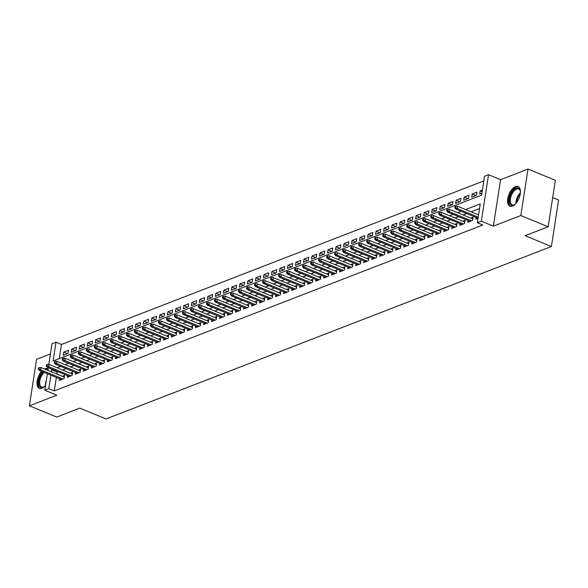 <?xml version="1.0" encoding="UTF-8"?>
<svg xmlns="http://www.w3.org/2000/svg" width="588" height="588" viewBox="0 0 588 588"><rect width="100%" height="100%" fill="white"/><g stroke="black" fill="none" stroke-linecap="round" stroke-linejoin="round"><path stroke-width="0.88" d="M515.514 186.528A10.687 5.388 -67.6 0 0 508.245 196.517A10.687 5.388 -67.6 0 0 509.936 206.204A10.687 5.388 -67.6 0 0 512.486 206.123A10.687 5.388 -67.6 0 0 519.755 196.135A10.687 5.388 -67.6 0 0 518.065 186.44A10.687 5.388 -67.6 0 0 515.514 186.528M48.084 368.992A10.687 5.388 -67.6 0 0 47.474 368.647A10.687 5.388 -67.6 0 0 44.931 368.735A10.687 5.388 -67.6 0 0 44.445 368.948M41.55 371.315A10.687 5.388 -67.6 0 0 37.103 381.362A10.687 5.388 -67.6 0 0 39.345 388.411A10.687 5.388 -67.6 0 0 41.895 388.33A10.687 5.388 -67.6 0 0 45.541 385.434M48.789 364.457L51.994 343.745L56 342.194L53.082 361.039L481.616 195.113L484.534 176.275L488.54 174.724L481.344 221.198L477.338 222.749L480.256 203.911L465.6 209.585M500.579 179.678L493.383 226.152L520.814 215.531L548.17 226.784L555.366 180.31L528.009 169.057L500.579 179.678L488.54 174.724M552.691 197.605L558.6 200.03L551.404 246.512L106.046 418.943L79.784 408.138L56.757 417.054L29.4 405.801L56.838 395.18L44.798 390.226L47.356 373.703M50.406 353.976L36.596 359.319L29.4 405.801M483.814 180.92L61.468 344.45L56 342.194M520.814 215.531L528.009 169.057M476.074 217.45L475.81 219.155L478.029 218.295M468.063 220.551L467.798 222.257L472.605 220.39L473.09 217.251L470.826 218.133M460.051 223.653L459.787 225.351L464.594 223.491L465.086 220.353L462.815 221.235M452.047 226.755L451.782 228.453L456.589 226.593L457.074 223.455L454.803 224.329M444.036 229.857L443.771 231.554L448.578 229.695L449.063 226.556L446.792 227.431M436.024 232.958L435.759 234.656L440.566 232.797L441.051 229.658L438.788 230.533M428.013 236.06L427.748 237.758L432.555 235.898L433.04 232.76L430.776 233.634M420.001 239.162L419.736 240.859L424.543 239L425.036 235.861L422.765 236.736M411.997 242.263L411.732 243.961L416.539 242.102L417.024 238.963L414.753 239.838M403.985 245.365L403.721 247.063L408.528 245.203L409.013 242.065L406.742 242.94M395.974 248.459L395.709 250.165L400.516 248.305L401.001 245.167L398.738 246.041M387.962 251.561L387.698 253.266L392.505 251.407L392.99 248.268L390.726 249.143M379.951 254.663L379.686 256.368L384.493 254.508L384.978 251.37L382.715 252.245M371.947 257.764L371.682 259.47L376.489 257.61L376.974 254.472L374.703 255.346M363.935 260.866L363.671 262.571L368.478 260.712L368.963 257.573L366.691 258.448M355.924 263.968L355.659 265.673L360.466 263.814L360.951 260.668L358.687 261.55M347.912 267.07L347.648 268.775L352.455 266.915L352.94 263.769L350.676 264.651M339.901 270.171L339.636 271.876L344.443 270.017L344.928 266.871L342.664 267.753M331.897 273.273L331.632 274.978L336.439 273.119L336.924 269.973L334.653 270.855M323.885 276.375L323.62 278.08L328.427 276.22L328.912 273.075L326.641 273.957M315.874 279.476L315.609 281.182L320.416 279.315L320.901 276.176L318.637 277.058M307.862 282.578L307.597 284.283L312.404 282.416L312.889 279.278L310.626 280.16M299.851 285.68L299.586 287.385L304.393 285.518L304.878 282.38L302.614 283.262M291.846 288.781L291.582 290.487L296.389 288.62L296.874 285.481L294.603 286.363M283.835 291.883L283.57 293.581L288.377 291.721L288.862 288.583L286.591 289.465M275.823 294.985L275.559 296.683L280.366 294.823L280.851 291.685L278.587 292.559M267.812 298.087L267.547 299.784L272.354 297.925L272.839 294.786L270.576 295.661M259.8 301.188L259.536 302.886L264.343 301.027L264.828 297.888L262.564 298.763M251.796 304.29L251.532 305.988L256.339 304.128L256.824 300.99L254.553 301.864M243.785 307.392L243.52 309.09L248.327 307.23L248.812 304.092L246.541 304.966M235.773 310.493L235.509 312.191L240.316 310.332L240.801 307.193L238.537 308.068M227.762 313.595L227.497 315.293L232.304 313.433L232.789 310.295L230.525 311.17M219.75 316.689L219.486 318.395L224.293 316.535L224.778 313.397L222.514 314.271M211.746 319.791L211.482 321.496L216.288 319.637L216.774 316.498L214.502 317.373M203.735 322.893L203.47 324.598L208.277 322.738L208.762 319.6L206.491 320.475M195.723 325.995L195.459 327.7L200.265 325.84L200.751 322.702L198.487 323.576M187.712 329.096L187.447 330.801L192.254 328.942L192.739 325.803L190.475 326.678M179.7 332.198L179.436 333.903L184.242 332.044L184.728 328.898L182.464 329.78M171.696 335.3L171.431 337.005L176.238 335.145L176.723 332L174.452 332.881M163.684 338.401L163.42 340.107L168.227 338.247L168.712 335.101L166.441 335.983M155.673 341.503L155.408 343.208L160.215 341.349L160.7 338.203L158.437 339.085M147.661 344.605L147.397 346.31L152.204 344.45L152.689 341.305L150.425 342.187M139.65 347.706L139.385 349.412L144.192 347.552L144.677 344.406L142.414 345.288M131.646 350.808L131.381 352.513L136.188 350.646L136.673 347.508L134.402 348.39M123.634 353.91L123.37 355.615L128.177 353.748L128.662 350.61L126.391 351.492M115.623 357.012L115.358 358.717L120.165 356.85L120.65 353.711L118.386 354.593M107.611 360.113L107.347 361.811L112.154 359.952L112.639 356.813L110.375 357.695M99.6 363.215L99.335 364.913L104.142 363.053L104.627 359.915L102.363 360.789M91.588 366.317L91.331 368.014L96.138 366.155L96.623 363.016L94.352 363.891M83.584 369.418L83.32 371.116L88.127 369.257L88.612 366.118L86.34 366.993M75.573 372.52L75.308 374.218L80.115 372.358L80.6 369.22L78.336 370.095M67.561 375.622L67.297 377.32L72.103 375.46L72.589 372.322L70.325 373.196M67.363 353.682L63.666 352.161L68.473 350.301L67.98 353.439L63.181 355.299L63.666 352.161M75.367 350.58L71.677 349.059L76.477 347.199L75.992 350.338L71.185 352.197L71.677 349.059M83.378 347.479L79.681 345.957L84.488 344.098L84.003 347.236L79.196 349.096L79.681 345.957M91.39 344.377L87.693 342.855L92.5 340.996L92.015 344.134L87.208 345.994L87.693 342.855M99.401 341.275L95.704 339.754L100.511 337.894L100.026 341.033L95.219 342.892L95.704 339.754M107.413 338.173L103.716 336.652L108.523 334.793L108.03 337.931L103.231 339.791L103.716 336.652M115.417 335.072L111.727 333.55L116.527 331.691L116.042 334.829L111.235 336.689L111.727 333.55M123.429 331.97L119.731 330.449L124.538 328.589L124.053 331.728L119.246 333.587L119.731 330.449M131.44 328.868L127.743 327.347L132.55 325.487L132.065 328.626L127.258 330.493L127.743 327.347M139.452 325.767L135.754 324.245L140.561 322.386L140.076 325.524L135.269 327.391L135.754 324.245M147.463 322.665L143.766 321.144L148.573 319.284L148.08 322.422L143.281 324.289L143.766 321.144M155.467 319.563L151.778 318.042L156.577 316.182L156.092 319.321L151.285 321.188L151.778 318.042M163.479 316.462L159.782 314.94L164.589 313.081L164.103 316.226L159.297 318.086L159.782 314.94M171.49 313.36L167.793 311.838L172.6 309.979L172.115 313.125L167.308 314.984L167.793 311.838M179.502 310.258L175.805 308.744L180.612 306.877L180.126 310.023L175.32 311.883L175.805 308.744M187.513 307.164L183.816 305.642L188.623 303.776L188.131 306.921L183.331 308.781L183.816 305.642M195.517 304.062L191.828 302.541L196.627 300.674L196.142 303.82L191.335 305.679L191.828 302.541M203.529 300.96L199.832 299.439L204.639 297.579L204.154 300.718L199.347 302.577L199.832 299.439M211.54 297.859L207.843 296.337L212.65 294.478L212.165 297.616L207.358 299.476L207.843 296.337M219.552 294.757L215.855 293.236L220.662 291.376L220.177 294.514L215.37 296.374L215.855 293.236M227.563 291.655L223.866 290.134L228.673 288.274L228.181 291.413L223.381 293.272L223.866 290.134M235.567 288.554L231.878 287.032L236.677 285.173L236.192 288.311L231.385 290.171L231.878 287.032M243.579 285.452L239.882 283.93L244.689 282.071L244.204 285.209L239.397 287.069L239.882 283.93M251.59 282.35L247.893 280.829L252.7 278.969L252.215 282.108L247.408 283.967L247.893 280.829M259.602 279.249L255.905 277.727L260.712 275.868L260.227 279.006L255.42 280.866L255.905 277.727M267.613 276.147L263.916 274.625L268.723 272.766L268.231 275.904L263.431 277.764L263.916 274.625M275.618 273.045L271.928 271.524L276.728 269.664L276.242 272.803L271.435 274.662L271.928 271.524M283.629 269.943L279.932 268.422L284.739 266.562L284.254 269.701L279.447 271.56L279.932 268.422M291.641 266.842L287.944 265.32L292.75 263.461L292.265 266.599L287.459 268.459L287.944 265.32M299.652 263.74L295.955 262.219L300.762 260.359L300.277 263.498L295.47 265.357L295.955 262.219M307.664 260.638L303.967 259.117L308.774 257.257L308.281 260.396L303.481 262.263L303.967 259.117M315.668 257.537L311.978 256.015L316.778 254.156L316.293 257.294L311.486 259.161L311.978 256.015M323.679 254.435L319.982 252.913L324.789 251.054L324.304 254.192L319.497 256.059L319.982 252.913M331.691 251.333L327.994 249.812L332.801 247.952L332.316 251.091L327.509 252.958L327.994 249.812M339.702 248.232L336.005 246.71L340.812 244.851L340.327 247.996L335.52 249.856L336.005 246.71M347.714 245.13L344.017 243.608L348.824 241.749L348.331 244.895L343.532 246.754L344.017 243.608M355.718 242.028L352.028 240.514L356.828 238.647L356.343 241.793L351.536 243.653L352.028 240.514M363.729 238.934L360.032 237.412L364.839 235.545L364.354 238.691L359.547 240.551L360.032 237.412M371.741 235.832L368.044 234.311L372.851 232.444L372.366 235.59L367.559 237.449L368.044 234.311M379.752 232.73L376.055 231.209L380.862 229.342L380.377 232.488L375.57 234.347L376.055 231.209M387.764 229.629L384.067 228.107L388.874 226.248L388.381 229.386L383.582 231.246L384.067 228.107M395.768 226.527L392.078 225.006L396.878 223.146L396.393 226.284L391.586 228.144L392.078 225.006M403.78 223.425L400.083 221.904L404.889 220.044L404.404 223.183L399.597 225.042L400.083 221.904M411.791 220.324L408.094 218.802L412.901 216.943L412.416 220.081L407.609 221.941L408.094 218.802M419.803 217.222L416.106 215.7L420.912 213.841L420.427 216.979L415.62 218.839L416.106 215.7M427.814 214.12L424.117 212.599L428.924 210.739L428.439 213.878L423.632 215.737L424.117 212.599M435.818 211.019L432.129 209.497L436.928 207.637L436.443 210.776L431.636 212.636L432.129 209.497M443.83 207.917L440.133 206.395L444.94 204.536L444.455 207.674L439.648 209.534L440.133 206.395M451.841 204.815L448.144 203.294L452.951 201.434L452.466 204.573L447.659 206.432L448.144 203.294M459.853 201.713L456.156 200.192L460.963 198.332L460.477 201.471L455.671 203.33L456.156 200.192M467.864 198.612L464.167 197.09L468.974 195.231L468.489 198.369L463.682 200.229L464.167 197.09M475.868 195.51L472.179 193.989L476.978 192.129L476.493 195.267L471.686 197.127L472.179 193.989M61.468 344.45L59.27 358.643M482.403 190.027L480.183 190.887L479.698 194.033L481.917 193.173M56.367 377.408L54.272 390.924L482.814 225.006L477.338 222.749M479.536 208.556L471.069 211.834M466.622 213.562L463.065 214.936M458.611 216.663L455.053 218.038M450.599 219.765L447.042 221.139M442.588 222.859L439.03 224.241M434.576 225.961L431.019 227.343M426.572 229.063L423.015 230.445M418.56 232.164L415.003 233.546M410.549 235.266L406.992 236.648M402.537 238.368L398.98 239.75M394.526 241.47L390.969 242.851M386.522 244.571L382.964 245.953M378.51 247.673L374.953 249.055M370.499 250.775L366.941 252.149M362.487 253.876L358.93 255.251M354.476 256.978L350.918 258.353M346.472 260.08L342.914 261.454M338.46 263.181L334.903 264.556M330.449 266.283L326.891 267.658M322.437 269.385L318.88 270.759M314.426 272.487L310.868 273.861M306.421 275.588L302.864 276.963M298.41 278.69L294.853 280.064M290.399 281.792L286.841 283.166M282.387 284.893L278.83 286.268M274.375 287.995L270.818 289.369M266.371 291.097L262.814 292.471M258.36 294.191L254.802 295.573M250.348 297.293L246.791 298.675M242.337 300.394L238.779 301.776M234.325 303.496L230.768 304.878M226.321 306.598L222.764 307.98M218.31 309.7L214.752 311.081M210.298 312.801L206.741 314.183M202.287 315.903L198.729 317.285M194.275 319.005L190.718 320.379M186.271 322.106L182.714 323.481M178.26 325.208L174.702 326.583M170.248 328.31L166.691 329.684M162.237 331.411L158.679 332.786M154.225 334.513L150.668 335.888M146.221 337.615L142.663 338.989M138.209 340.717L134.652 342.091M130.198 343.818L126.641 345.193M122.186 346.92L118.629 348.294M114.175 350.022L110.617 351.396M106.171 353.123L102.613 354.498M98.159 356.225L94.602 357.6M90.148 359.327L86.59 360.701M82.136 362.421L78.579 363.803M74.125 365.523L70.567 366.905M66.121 368.625L62.563 370.006M58.109 371.726L57.19 372.086L56.882 374.064M59.55 378.723L59.285 380.421L64.092 378.562L64.577 375.423L62.313 376.298M493.383 226.152L481.344 221.198M54.272 390.924L48.804 388.675L44.798 390.226M548.17 226.784L525.143 235.707L551.404 246.512M47.871 370.359L48.29 367.691M52.633 369.477L51.722 369.83L51.413 371.814M50.899 375.159L48.804 388.675M461.146 211.305L457.589 212.687M453.135 214.407L449.585 215.789M445.131 217.509L441.573 218.89M437.119 220.61L433.562 221.992M429.108 223.712L425.55 225.094M421.096 226.814L417.539 228.188M413.085 229.915L409.527 231.29M405.081 233.017L401.523 234.391M397.069 236.119L393.512 237.493M389.058 239.22L385.5 240.595M381.046 242.322L377.489 243.697M373.035 245.424L369.477 246.798M365.03 248.526L361.473 249.9M357.019 251.627L353.462 253.002M349.007 254.729L345.45 256.103M340.996 257.831L337.439 259.205M332.984 260.932L329.427 262.307M324.98 264.034L321.423 265.409M316.969 267.136L313.411 268.51M308.957 270.23L305.4 271.612M300.946 273.332L297.388 274.714M292.934 276.434L289.377 277.815M284.93 279.535L281.373 280.917M276.919 282.637L273.361 284.019M268.907 285.739L265.35 287.12M260.896 288.84L257.338 290.222M252.884 291.942L249.327 293.324M244.88 295.044L241.323 296.418M236.868 298.145L233.311 299.52M228.857 301.247L225.3 302.622M220.845 304.349L217.288 305.723M212.834 307.45L209.277 308.825M204.83 310.552L201.272 311.927M196.818 313.654L193.261 315.028M188.807 316.756L185.249 318.13M180.795 319.857L177.238 321.232M172.784 322.959L169.226 324.333M164.78 326.061L161.222 327.435M156.768 329.162L153.211 330.537M148.757 332.264L145.199 333.639M140.745 335.366L137.188 336.74M132.734 338.46L129.176 339.842M124.729 341.562L121.172 342.944M116.718 344.664L113.161 346.045M108.707 347.765L105.149 349.147M100.695 350.867L97.138 352.249M92.683 353.969L89.126 355.35M84.679 357.07L81.122 358.452M76.668 360.172L73.11 361.554M68.656 363.274L65.099 364.648M60.645 366.375L57.087 367.75M57.19 372.086L51.722 369.83M482.145 191.695L480.183 190.887M64.32 377.121L41.057 367.551L40.704 369.815L62.997 378.988M39.043 368.852L39.234 367.596L38.433 367.904L38.242 369.161L39.043 368.852L40.704 369.815L39.264 370.374L61.556 379.547M41.057 367.551L39.234 367.596M38.242 369.161L39.264 370.374M44.975 386.073A9.246 4.66 112.4 0 1 43.946 386.867A9.246 4.66 112.4 0 1 42.975 387.367A9.246 4.66 112.4 0 1 38.727 382.715A9.246 4.66 112.4 0 1 43.262 372.02M44.24 372.417A8.563 4.314 -67.6 0 0 39.888 380.686A8.563 4.314 -67.6 0 0 41.572 387.036A8.563 4.314 -67.6 0 0 43.615 386.963A8.563 4.314 -67.6 0 0 44.232 386.669M48.062 368.977A10.621 5.351 -67.6 0 0 45.79 369.154A10.621 5.351 -67.6 0 0 45.379 369.33M42.461 371.69A10.621 5.351 -67.6 0 0 38.058 381.436A10.621 5.351 -67.6 0 0 39.991 388.587M515.566 203.867A9.246 4.66 112.4 0 1 514.529 204.661A9.246 4.66 112.4 0 1 509.539 202.735A9.246 4.66 112.4 0 1 513.309 190.387A9.246 4.66 112.4 0 1 520.211 190.63A9.246 4.66 112.4 0 1 520.248 190.777A9.246 4.66 112.4 0 1 520.424 192.07M520.314 191.122A8.563 4.314 -67.6 0 0 518.682 188.991A8.563 4.314 -67.6 0 0 512.574 192.996A8.563 4.314 -67.6 0 0 510.48 202.515A8.563 4.314 -67.6 0 0 512.163 204.83A8.563 4.314 -67.6 0 0 514.823 204.47M518.653 186.771A10.621 5.351 -67.6 0 0 511.207 192.063A10.621 5.351 -67.6 0 0 508.745 203.632A10.621 5.351 -67.6 0 0 510.582 206.381M72.324 374.019L49.061 364.45L48.716 366.714L71.008 375.886M47.047 365.751L47.246 364.494L46.445 364.803L46.246 366.059L47.047 365.751L48.716 366.714L47.275 367.272L69.568 376.445M49.061 364.45L47.246 364.494M46.246 366.059L47.275 367.272M80.335 370.925L57.073 361.348L56.727 363.612L79.02 372.785M55.059 362.649L55.257 361.392L54.456 361.701L54.258 362.958L55.059 362.649L56.727 363.612L55.287 364.17L77.579 373.343M57.073 361.348L55.257 361.392M54.258 362.958L55.287 364.17M88.347 367.823L65.084 358.246L64.731 360.51L87.031 369.683M63.07 359.547L63.261 358.29L62.46 358.599L62.269 359.856L63.07 359.547L64.731 360.51L63.291 361.069L85.583 370.242M65.084 358.246L63.261 358.29M62.269 359.856L63.291 361.069M96.358 364.722L73.096 355.145L72.743 357.408L95.036 366.581M71.082 356.446L71.273 355.189L70.472 355.497L70.281 356.754L71.082 356.446L72.743 357.408L71.302 357.967L93.595 367.14M73.096 355.145L71.273 355.189M70.281 356.754L71.302 357.967M104.37 361.62L81.107 352.043L80.754 354.307L103.047 363.48M79.093 353.344L79.284 352.087L78.483 352.396L78.292 353.653L79.093 353.344L80.754 354.307L79.314 354.865L101.606 364.038M81.107 352.043L79.284 352.087M78.292 353.653L79.314 354.865M112.374 358.518L89.111 348.941L88.766 351.205L111.058 360.378M87.097 350.242L87.296 348.985L86.495 349.294L86.296 350.551L87.097 350.242L88.766 351.205L87.325 351.764L109.618 360.936M89.111 348.941L87.296 348.985M86.296 350.551L87.325 351.764M120.386 355.417L97.123 345.84L96.777 348.103L119.07 357.276M95.109 347.14L95.307 345.884L94.506 346.192L94.308 347.449L95.109 347.14L96.777 348.103L95.337 348.662L117.629 357.835M97.123 345.84L95.307 345.884M94.308 347.449L95.337 348.662M128.397 352.315L105.134 342.745L104.782 345.002L127.082 354.174M103.121 344.039L103.312 342.782L102.51 343.091L102.319 344.347L103.121 344.039L104.782 345.002L103.341 345.56L125.634 354.733M105.134 342.745L103.312 342.782M102.319 344.347L103.341 345.56M136.409 349.213L113.146 339.644L112.793 341.9L135.086 351.073M111.132 340.937L111.323 339.68L110.522 339.989L110.331 341.246L111.132 340.937L112.793 341.9L111.352 342.459L133.645 351.631M113.146 339.644L111.323 339.68M110.331 341.246L111.352 342.459M144.42 346.111L121.157 336.542L120.805 338.798L143.097 347.971M119.143 337.835L119.335 336.579L118.533 336.887L118.342 338.144L119.143 337.835L120.805 338.798L119.364 339.357L141.657 348.53M121.157 336.542L119.335 336.579M118.342 338.144L119.364 339.357M152.424 343.01L129.162 333.44L128.816 335.697L151.109 344.869M127.148 334.734L127.346 333.477L126.545 333.786L126.347 335.042L127.148 334.734L128.816 335.697L127.376 336.255L149.668 345.428M129.162 333.44L127.346 333.477M126.347 335.042L127.376 336.255M160.436 339.908L137.173 330.338L136.828 332.595L159.12 341.768M135.159 331.632L135.358 330.375L134.556 330.691L134.358 331.941L135.159 331.632L136.828 332.595L135.387 333.153L157.68 342.326M137.173 330.338L135.358 330.375M134.358 331.941L135.387 333.153M168.447 336.806L145.185 327.237L144.832 329.493L167.132 338.666M143.171 328.53L143.362 327.273L142.561 327.589L142.369 328.839L143.171 328.53L144.832 329.493L143.391 330.052L165.684 339.225M145.185 327.237L143.362 327.273M142.369 328.839L143.391 330.052M176.459 333.705L153.196 324.135L152.843 326.391L175.136 335.564M151.182 325.429L151.373 324.172L150.572 324.488L150.381 325.737L151.182 325.429L152.843 326.391L151.403 326.95L173.695 336.123M153.196 324.135L151.373 324.172M150.381 325.737L151.403 326.95M184.47 330.603L161.208 321.033L160.855 323.29L183.147 332.463M159.194 322.327L159.385 321.07L158.584 321.386L158.392 322.643L159.194 322.327L160.855 323.29L159.414 323.848L181.707 333.021M161.208 321.033L159.385 321.07M158.392 322.643L159.414 323.848M192.474 327.501L169.219 317.932L168.866 320.195L191.159 329.368M167.198 319.225L167.396 317.968L166.595 318.284L166.397 319.541L167.198 319.225L168.866 320.195L167.426 320.747L189.718 329.919M169.219 317.932L167.396 317.968M166.397 319.541L167.426 320.747M200.486 324.4L177.223 314.83L176.878 317.094L199.17 326.266M175.209 316.124L175.408 314.874L174.607 315.183L174.408 316.44L175.209 316.124L176.878 317.094L175.437 317.652L197.73 326.825M177.223 314.83L175.408 314.874M174.408 316.44L175.437 317.652M208.497 321.298L185.235 311.728L184.882 313.992L207.182 323.165M183.221 313.022L183.412 311.772L182.611 312.081L182.42 313.338L183.221 313.022L184.882 313.992L183.441 314.551L205.734 323.723M185.235 311.728L183.412 311.772M182.42 313.338L183.441 314.551M216.509 318.196L193.246 308.626L192.893 310.89L215.186 320.063M191.232 309.927L191.423 308.671L190.622 308.979L190.431 310.236L191.232 309.927L192.893 310.89L191.453 311.449L213.745 320.622M193.246 308.626L191.423 308.671M190.431 310.236L191.453 311.449M224.52 315.094L201.258 305.525L200.905 307.789L223.197 316.961M199.244 306.826L199.435 305.569L198.634 305.878L198.443 307.134L199.244 306.826L200.905 307.789L199.464 308.347L221.757 317.52M201.258 305.525L199.435 305.569M198.443 307.134L199.464 308.347M232.525 311.993L209.269 302.423L208.916 304.687L231.209 313.86M207.248 303.724L207.446 302.467L206.645 302.776L206.447 304.033L207.248 303.724L208.916 304.687L207.476 305.245L229.768 314.418M209.269 302.423L207.446 302.467M206.447 304.033L207.476 305.245M240.536 308.891L217.273 299.321L216.928 301.585L239.22 310.758M215.259 300.622L215.458 299.365L214.657 299.674L214.458 300.931L215.259 300.622L216.928 301.585L215.487 302.144L237.78 311.317M217.273 299.321L215.458 299.365M214.458 300.931L215.487 302.144M248.548 305.789L225.285 296.22L224.932 298.483L247.232 307.656M223.271 297.521L223.462 296.264L222.661 296.572L222.47 297.829L223.271 297.521L224.932 298.483L223.491 299.042L245.784 308.215M225.285 296.22L223.462 296.264M222.47 297.829L223.491 299.042M256.559 302.695L233.296 293.118L232.944 295.382L255.236 304.555M231.282 294.419L231.474 293.162L230.672 293.471L230.481 294.728L231.282 294.419L232.944 295.382L231.503 295.94L253.796 305.113M233.296 293.118L231.474 293.162M230.481 294.728L231.503 295.94M264.571 299.593L241.308 290.016L240.955 292.28L263.248 301.453M239.294 291.317L239.485 290.06L238.684 290.369L238.493 291.626L239.294 291.317L240.955 292.28L239.514 292.839L261.807 302.011M241.308 290.016L239.485 290.06M238.493 291.626L239.514 292.839M272.575 296.492L249.319 286.915L248.967 289.178L271.259 298.351M247.298 288.216L247.497 286.959L246.695 287.267L246.497 288.524L247.298 288.216L248.967 289.178L247.526 289.737L269.819 298.91M249.319 286.915L247.497 286.959M246.497 288.524L247.526 289.737M280.586 293.39L257.324 283.813L256.978 286.077L279.271 295.25M255.31 285.114L255.508 283.857L254.707 284.166L254.508 285.423L255.31 285.114L256.978 286.077L255.537 286.635L277.83 295.808M257.324 283.813L255.508 283.857M254.508 285.423L255.537 286.635M288.598 290.288L265.335 280.711L264.982 282.975L287.282 292.148M263.321 282.012L263.512 280.755L262.711 281.064L262.52 282.321L263.321 282.012L264.982 282.975L263.542 283.534L285.834 292.706M265.335 280.711L263.512 280.755M262.52 282.321L263.542 283.534M296.609 287.187L273.346 277.609L272.994 279.873L295.286 289.046M271.333 278.91L271.524 277.654L270.723 277.962L270.531 279.219L271.333 278.91L272.994 279.873L271.553 280.432L293.846 289.605M273.346 277.609L271.524 277.654M270.531 279.219L271.553 280.432M304.621 284.085L281.358 274.515L281.005 276.772L303.298 285.944M279.344 275.809L279.535 274.552L278.734 274.861L278.543 276.117L279.344 275.809L281.005 276.772L279.565 277.33L301.857 286.503M281.358 274.515L279.535 274.552M278.543 276.117L279.565 277.33M312.625 280.983L289.369 271.413L289.017 273.67L311.309 282.843M287.348 272.707L287.547 271.45L286.746 271.759L286.547 273.016L287.348 272.707L289.017 273.67L287.576 274.228L309.869 283.401M289.369 271.413L287.547 271.45M286.547 273.016L287.576 274.228M320.636 277.881L297.374 268.312L297.028 270.568L319.321 279.741M295.36 269.605L295.558 268.349L294.757 268.657L294.559 269.914L295.36 269.605L297.028 270.568L295.588 271.127L317.88 280.3M297.374 268.312L295.558 268.349M294.559 269.914L295.588 271.127M328.648 274.78L305.385 265.21L305.032 267.466L327.332 276.639M303.371 266.504L303.562 265.247L302.761 265.555L302.57 266.812L303.371 266.504L305.032 267.466L303.592 268.025L325.884 277.198M305.385 265.21L303.562 265.247M302.57 266.812L303.592 268.025M336.659 271.678L313.397 262.108L313.044 264.365L335.336 273.538M311.383 263.402L311.574 262.145L310.773 262.454L310.582 263.711L311.383 263.402L313.044 264.365L311.603 264.923L333.896 274.096M313.397 262.108L311.574 262.145M310.582 263.711L311.603 264.923M344.671 268.576L321.408 259.007L321.055 261.263L343.348 270.436M319.394 260.3L319.585 259.043L318.784 259.359L318.593 260.609L319.394 260.3L321.055 261.263L319.615 261.822L341.907 270.994M321.408 259.007L319.585 259.043M318.593 260.609L319.615 261.822M352.675 265.475L329.42 255.905L329.067 258.161L351.359 267.334M327.398 257.199L327.597 255.942L326.796 256.258L326.597 257.507L327.398 257.199L329.067 258.161L327.626 258.72L349.919 267.893M329.42 255.905L327.597 255.942M326.597 257.507L327.626 258.72M360.687 262.373L337.424 252.803L337.078 255.06L359.371 264.233M335.41 254.097L335.608 252.84L334.807 253.156L334.609 254.413L335.41 254.097L337.078 255.06L335.638 255.618L357.93 264.791M337.424 252.803L335.608 252.84M334.609 254.413L335.638 255.618M368.698 259.271L345.435 249.702L345.09 251.965L367.382 261.138M343.421 250.995L343.613 249.738L342.811 250.054L342.62 251.311L343.421 250.995L345.09 251.965L343.642 252.517L365.934 261.689M345.435 249.702L343.613 249.738M342.62 251.311L343.642 252.517M376.71 256.17L353.447 246.6L353.094 248.864L375.387 258.036M351.433 247.893L351.624 246.644L350.823 246.953L350.632 248.209L351.433 247.893L353.094 248.864L351.653 249.422L373.946 258.595M353.447 246.6L351.624 246.644M350.632 248.209L351.653 249.422M384.721 253.068L361.458 243.498L361.106 245.762L383.398 254.935M359.444 244.792L359.635 243.542L358.834 243.851L358.643 245.108L359.444 244.792L361.106 245.762L359.665 246.321L381.957 255.493M361.458 243.498L359.635 243.542M358.643 245.108L359.665 246.321M392.725 249.966L369.47 240.396L369.117 242.66L391.41 251.833M367.449 241.697L367.647 240.441L366.846 240.749L366.647 242.006L367.449 241.697L369.117 242.66L367.676 243.219L389.969 252.392M369.47 240.396L367.647 240.441M366.647 242.006L367.676 243.219M400.737 246.864L377.474 237.295L377.129 239.559L399.421 248.731M375.46 238.596L375.659 237.339L374.857 237.648L374.659 238.904L375.46 238.596L377.129 239.559L375.688 240.117L397.98 249.29M377.474 237.295L375.659 237.339M374.659 238.904L375.688 240.117M408.748 243.763L385.485 234.193L385.14 236.457L407.433 245.63M383.472 235.494L383.663 234.237L382.861 234.546L382.67 235.803L383.472 235.494L385.14 236.457L383.692 237.015L405.985 246.188M385.485 234.193L383.663 234.237M382.67 235.803L383.692 237.015M416.76 240.661L393.497 231.091L393.144 233.355L415.437 242.528M391.483 232.392L391.674 231.135L390.873 231.444L390.682 232.701L391.483 232.392L393.144 233.355L391.704 233.914L413.996 243.087M393.497 231.091L391.674 231.135M390.682 232.701L391.704 233.914M424.771 237.559L401.508 227.99L401.156 230.253L423.448 239.426M399.495 229.291L399.686 228.034L398.885 228.342L398.693 229.599L399.495 229.291L401.156 230.253L399.715 230.812L422.008 239.985M401.508 227.99L399.686 228.034M398.693 229.599L399.715 230.812M432.775 234.465L409.52 224.888L409.167 227.152L431.46 236.325M407.499 226.189L407.697 224.932L406.896 225.241L406.698 226.498L407.499 226.189L409.167 227.152L407.727 227.71L430.019 236.883M409.52 224.888L407.697 224.932M406.698 226.498L407.727 227.71M440.787 231.363L417.524 221.786L417.179 224.05L439.471 233.223M415.51 223.087L415.709 221.83L414.907 222.139L414.709 223.396L415.51 223.087L417.179 224.05L415.738 224.609L438.031 233.781M417.524 221.786L415.709 221.83M414.709 223.396L415.738 224.609M448.798 228.262L425.536 218.685L425.19 220.948L447.483 230.121M423.522 219.986L423.713 218.729L422.912 219.037L422.721 220.294L423.522 219.986L425.19 220.948L423.742 221.507L446.035 230.68M425.536 218.685L423.713 218.729M422.721 220.294L423.742 221.507M456.81 225.16L433.547 215.583L433.194 217.847L455.487 227.019M431.533 216.884L431.724 215.627L430.923 215.936L430.732 217.192L431.533 216.884L433.194 217.847L431.754 218.405L454.046 227.578M433.547 215.583L431.724 215.627M430.732 217.192L431.754 218.405M464.821 222.058L441.559 212.481L441.206 214.745L463.498 223.918M439.545 213.782L439.736 212.525L438.935 212.834L438.744 214.091L439.545 213.782L441.206 214.745L439.765 215.304L462.058 224.476M441.559 212.481L439.736 212.525M438.744 214.091L439.765 215.304M472.825 218.956L449.57 209.379L449.217 211.643L471.51 220.816M447.549 210.68L447.747 209.424L446.946 209.732L446.748 210.989L447.549 210.68L449.217 211.643L447.777 212.202L470.069 221.375M449.57 209.379L447.747 209.424M446.748 210.989L447.777 212.202M478.551 214.914L457.574 206.285L457.229 208.542L478.206 217.17M455.56 207.579L455.759 206.322L454.958 206.631L454.759 207.887L455.56 207.579L457.229 208.542L455.788 209.1L478.037 218.258M457.574 206.285L455.759 206.322M454.759 207.887L455.788 209.1M45.394 385.61A8.563 4.314 112.4 0 1 46.32 380.392M515.977 203.404A8.563 4.314 112.4 0 1 520.387 192.688M520.255 193.849A8.283 4.175 -67.6 0 0 516.698 202.485"/></g></svg>
